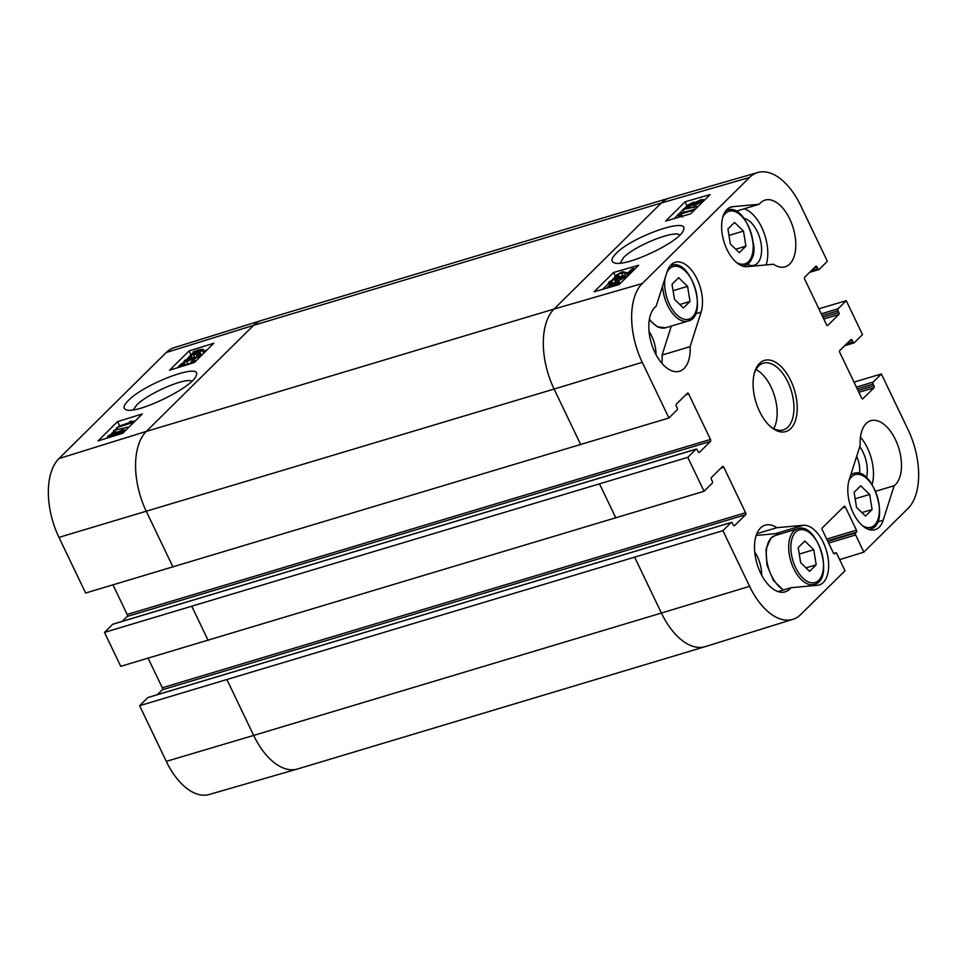 <?xml version="1.0" encoding="UTF-8"?>
<svg xmlns="http://www.w3.org/2000/svg" width="967" height="967" viewBox="0 0 967 967"><rect width="100%" height="100%" fill="white"/><g stroke="black" fill="none" stroke-linecap="round" stroke-linejoin="round"><path stroke-width="1.45" d="M809.597 571.34L800.652 562.685L798.21 547.588L804.81 541.061L813.755 549.727L816.196 564.825L809.597 571.34M816.196 564.825L806.019 567.871M813.755 549.727L799.262 554.079M779.535 534.231A30.956 16.802 73.3 0 0 775.196 533.699L756.182 535.44M761.694 575.196A24.441 13.272 73.3 0 0 754.719 551.988M683.415 307.977L674.47 299.323L672.029 284.225L678.629 277.698L687.573 286.365L690.015 301.462L683.415 307.977M690.015 301.462L679.837 304.508M687.573 286.365L673.08 290.704M661.827 363.241A34.824 18.905 73.3 0 0 662.093 355.058L671.316 326.072M656.001 354.599A24.441 13.272 73.3 0 0 649.026 331.391M121.854 431.947L121.359 430.919L122.398 431.487L118.615 433.554L117.539 432.998L121.359 430.919L122.398 431.487M118.615 433.554L117.539 432.998L117.901 433.736M114.529 432.817C116.378 432.285 116.874 432.503 116.016 433.458L111.169 436.105C109.295 436.637 108.812 436.419 109.694 435.44L114.529 432.817L115.182 434.147M116.427 432.696L116.016 433.458M109.259 436.226L109.694 435.44L110.141 436.359M122.313 429.928L124.658 429.807L123.969 430.98L117.575 434.57L115.677 434.352L110.153 437.108L107.385 437.253L108.147 435.924L115.569 431.802L117.938 432.116L122.313 429.928M115.98 435.343L115.677 434.352M128.091 427.051L113.623 430.496L128.091 427.051L128.406 427.704M127.608 428.502L127.281 427.849M114.444 432.189L113.623 430.496M131.899 421.926L131.439 420.971L132.975 422.083L132.334 422.724L116.777 427.559L129.892 422.809L129.59 421.552L131.5 421.539M129.892 422.809L129.59 421.552M133.337 422.833L132.975 422.083M132.697 423.473L132.334 422.724M117.527 429.106L116.777 427.559M129.348 426.773L128.14 427.148M177.36 367.786L181.288 363.894L186.546 364.934M190.523 363.689L192.916 361.549M192.469 362.323C193.412 361.344 192.904 361.15 190.958 361.718L192.179 360.643L194.814 360.498L192.566 363.06M191.599 363.036L190.958 361.718M183.803 365.78L181.736 364.704L179.197 367.218M182.461 366.203L181.736 364.704M191.49 358.793L190.825 357.427L185.773 360.703M186.631 360.86L186.184 359.942C185.326 360.909 185.845 361.126 187.755 360.594L192.844 357.464L194.403 357.041L193.714 358.153M194.923 358.116L194.403 357.041M194.693 358.177L194.222 357.21C193.231 358.177 193.533 358.455 195.141 358.044L199.262 355.324M198.9 355.977L197.558 355.397L198.9 354.309L201.124 354.309L200.471 355.469L194.077 359.071L192.058 358.938L186.728 361.634L183.887 361.755L184.624 360.425L190.825 357.427M198.15 356.593L197.558 355.397M192.723 360.498L192.058 358.938M191.514 362.867L185.797 364.74M192.348 358.092L191.575 356.521M197.8 353.221L194.669 354.43C191.853 355.24 191.043 355.046 192.215 353.837L194.427 352.266L197.8 353.221M191.72 354.732L192.215 353.837L192.735 354.901M193.98 354.635L193.207 353.028M195.37 354.2L194.427 352.266M198.912 352.653L195.539 351.686L198.719 350.453C201.62 349.619 202.441 349.812 201.196 351.057L198.912 352.653M197.667 352.302L197.05 351.033M201.704 350.127L201.196 351.057M200.217 353.028L190.245 355.542L193.896 352.109L193.134 351.891L199.492 349.679L203.191 349.329L199.456 352.81L200.737 354.091M198.851 354.345L198.38 353.39M197.534 357.089L194.875 358.02M203.191 349.329L204.472 352.496M202.526 354.405L201.499 355.082M129.626 422.555L119.05 426.181M117.067 428.151L115.738 429.457M113.973 431.209L111.713 433.434M135.44 420.754L131.875 421.866M206.938 350.054L203.989 350.973M190.318 355.699L187.816 358.189M183.996 361.96L182.304 363.64M117.563 421.636L142.342 413.924L122.845 433.204L98.054 440.916L117.563 421.636L119.545 425.698M213.84 343.225L194.343 362.504L169.563 370.216L189.061 350.936L213.84 343.225M189.061 350.936L190.765 354.418M133.361 409.766L136.661 405.088C147.455 393.642 185.652 377.057 191.841 381.191M128.164 400.725C123.462 405.499 122.809 408.509 126.181 409.742C136.746 414.734 193.775 386.897 196.18 375.534C203.082 361.694 144.301 383.488 128.164 400.725M668.934 417.986L642.257 362.323A60.957 33.096 -106.7 0 1 642.245 283.536L749.498 177.481A60.957 33.096 -106.7 0 1 757.765 172.513L669.72 197.945A61.912 33.603 73.3 0 0 669.539 197.993L261.791 320.355A61.912 33.603 73.3 0 0 261.61 320.415L174.12 347.673A60.957 33.096 73.3 0 0 166.203 352.532L58.951 458.588A60.957 33.096 73.3 0 0 58.963 537.374L85.628 593.025L668.934 417.986L677.142 409.863A1.547 0.846 73.3 0 0 677.142 407.856L676.332 406.164A1.547 0.846 -106.7 0 1 676.332 404.158L687.38 393.231A1.547 0.846 -106.7 0 1 687.585 393.11A1.547 0.846 -106.7 0 1 688.673 393.944L710.467 439.429A1.547 0.846 -106.7 0 1 710.467 441.423L699.419 452.351A1.547 0.846 -106.7 0 1 699.214 452.483A1.547 0.846 -106.7 0 1 698.114 451.637L697.304 449.945A1.547 0.846 73.3 0 0 696.216 449.099A1.547 0.846 73.3 0 0 696.01 449.232L687.791 457.355L104.496 632.394L120.754 666.336L704.049 491.284L712.268 483.162A1.547 0.846 73.3 0 0 712.268 481.167L711.446 479.475A1.547 0.846 -106.7 0 1 711.446 477.468L722.506 466.541A1.547 0.846 -106.7 0 1 722.712 466.42A1.547 0.846 -106.7 0 1 723.799 467.254L745.593 512.74A1.547 0.846 -106.7 0 1 745.593 514.734L734.545 525.661A1.547 0.846 -106.7 0 1 734.34 525.782A1.547 0.846 -106.7 0 1 733.24 524.948L732.43 523.256A1.547 0.846 73.3 0 0 731.33 522.41A1.547 0.846 73.3 0 0 731.125 522.531L722.917 530.653L139.623 705.705L166.288 761.367A60.957 33.096 73.3 0 0 209.235 794.487L297.28 769.055A61.912 33.603 73.3 0 0 297.461 769.007L705.209 646.645A61.912 33.603 73.3 0 0 705.39 646.585L792.88 619.327A60.957 33.096 -106.7 0 1 749.582 586.316L722.917 530.653M139.623 705.705L147.83 697.582A1.547 0.846 -106.7 0 1 148.036 697.461A1.547 0.846 -106.7 0 1 148.277 697.449M157.367 694.657L162.299 689.785A1.547 0.846 73.3 0 0 162.299 687.779L148.12 658.213M104.496 632.394L112.704 624.271A1.547 0.846 -106.7 0 1 112.909 624.15A1.547 0.846 -106.7 0 1 113.151 624.138M122.241 621.346L127.173 616.475A1.547 0.846 73.3 0 0 127.173 614.48L113.006 584.902M853.994 382.098L881.372 373.975L873.153 382.098A1.547 0.846 73.3 0 0 873.153 384.092L873.963 385.785A1.547 0.846 -106.7 0 1 873.963 387.791L862.915 398.718A1.547 0.846 -106.7 0 1 862.709 398.839A1.547 0.846 -106.7 0 1 861.621 398.005L839.827 352.52A1.547 0.846 -106.7 0 1 839.827 350.525L850.875 339.598A1.547 0.846 -106.7 0 1 851.081 339.477A1.547 0.846 -106.7 0 1 852.181 340.311L852.991 342.004A1.547 0.846 73.3 0 0 854.091 342.85A1.547 0.846 73.3 0 0 854.296 342.729L862.504 334.606L846.246 300.664L838.026 308.787A1.547 0.846 73.3 0 0 838.026 310.782L838.848 312.486A1.547 0.846 -106.7 0 1 838.848 314.48L827.8 325.408A1.547 0.846 -106.7 0 1 827.595 325.541A1.547 0.846 -106.7 0 1 826.495 324.694L804.701 279.221A1.547 0.846 -106.7 0 1 804.701 277.215L815.749 266.288A1.547 0.846 -106.7 0 1 815.955 266.167A1.547 0.846 -106.7 0 1 817.055 267.001L817.864 268.705A1.547 0.846 73.3 0 0 818.964 269.539A1.547 0.846 73.3 0 0 819.17 269.418L827.377 261.295L800.712 205.633A60.957 33.096 -106.7 0 0 757.765 172.513M818.88 308.787L846.246 300.664M792.88 619.327A60.957 33.096 -106.7 0 0 800.797 614.468L845.001 570.76L836.781 553.607A1.547 0.846 73.3 0 0 835.681 552.773A1.547 0.846 73.3 0 0 835.476 552.894L834.666 553.692A1.547 0.846 -106.7 0 1 834.461 553.825A1.547 0.846 -106.7 0 1 833.373 552.979L822.313 529.904A1.547 0.846 -106.7 0 1 822.313 527.897L844.082 506.37A1.547 0.846 -106.7 0 1 844.288 506.249A1.547 0.846 -106.7 0 1 845.388 507.083L856.448 530.158A1.547 0.846 -106.7 0 1 856.448 532.164L855.638 532.962A1.547 0.846 73.3 0 0 855.638 534.969L863.845 552.121L839.67 559.639M634.328 269.503L633.808 268.403L628.441 273.709L621.37 272.73L616.692 275.8M628.949 274.809L628.441 273.709M628.042 275.716L627.22 273.987M627.087 276.659L625.867 275.921M624.742 273.323L626.024 276.042L622.639 275.45L618.409 277.747M617.562 275.946L617.127 275.027C616.197 275.994 616.716 276.224 618.675 275.692L617.454 276.755L614.77 276.828L615.568 275.462L622.446 271.703L627.982 272.875L631.959 268.935L633.808 268.403M619.448 277.324L618.675 275.692M618.094 278.145L617.454 276.755M623.534 277.638C624.392 276.671 623.86 276.441 621.938 276.937L615.435 280.225C616.426 279.258 616.112 278.967 614.48 279.342L610.709 281.361L612.063 282.001L610.721 283.089L608.473 283.017L609.113 281.844L615.544 278.315L617.599 278.508L622.966 275.897L625.842 275.849L625.105 277.191L618.118 281.022L623.933 276.876M617.683 281.856L616.825 280.019M616.1 282.207L615.254 280.394M615.435 280.225L615.931 279.27M616.003 282.001L613.211 283.174M611.084 282.171L610.709 281.361L610.346 282.026M612.715 283.379L612.063 282.001M611.156 284.008L610.721 283.089M617.309 279.378L618.118 281.022M611.857 284.225L615.012 283.077C617.853 282.316 618.687 282.545 617.514 283.754L615.278 285.313L611.857 284.225M617.998 282.86L617.514 283.754M611.64 286.703L610.733 284.781L614.166 285.869L612.643 286.498M608.872 287.513L607.941 287.296L608.448 286.365L610.733 284.781M609.669 284.914L610.455 283.778L619.484 282.062L615.846 285.495M606.527 288.19L610.177 284.612L609.403 284.358M689.604 205.778L688.54 205.161L692.348 203.143L693.448 203.747L689.604 205.778M688.19 205.802L688.54 205.161L688.903 205.935M693.798 203.106L693.448 203.747M696.494 204.013C694.62 204.508 694.125 204.279 694.983 203.324L699.866 200.737C701.752 200.242 702.247 200.483 701.353 201.45L696.494 204.013M694.572 204.085L694.983 203.324L695.43 204.255M701.788 200.665L701.353 201.45M688.649 206.781L686.28 206.829L686.945 205.645L693.387 202.127L695.321 202.405L700.87 199.734L703.686 199.661L702.924 201.003L695.454 205.04L693.061 204.641L688.649 206.781L689.145 207.832M694.221 207.893L693.061 204.641M682.835 209.573L683.633 208.775L697.449 206.43L682.835 209.573L684.237 212.269M693.557 210.927L693.291 210.347L681.07 213.888L681.384 215.182L679.463 215.145M681.07 213.888L681.928 216.354M680.079 216.898L677.952 214.541L678.592 213.9L694.294 209.355L693.291 210.347M679.185 217.152L677.952 214.541M614.927 277.154L612.522 279.536M608.642 283.379L602.634 289.314M686.256 206.636L684.177 208.679M682.98 209.875L679.027 213.78M678.048 214.747L674.144 218.615M690.607 213.852L665.586 221.08L685.095 201.801L710.104 194.56L690.607 213.852M685.095 201.801L686.908 205.681M619.11 284.552L594.089 291.78L613.586 272.501L638.607 265.272L619.11 284.552M613.586 272.501L615.181 275.873M620.173 263.084L623.522 257.621C634.666 245.727 674.833 229.614 679.716 235.09M615.931 253.656C611.277 258.419 610.721 261.465 614.238 262.782C625.129 267.847 680.695 241.605 683.379 230.158C690.39 216.197 631.898 236.528 615.931 253.656M856.665 456.376A19.026 10.323 -106.7 0 1 859.482 473.576M866.432 477.638A24.441 13.272 73.3 0 0 859.748 446.681M753.317 242.85A19.026 10.323 -106.7 0 1 750.743 259.857A19.026 10.323 -106.7 0 1 750.718 259.881M747.092 264.184A24.441 13.272 73.3 0 0 757.379 263.302A24.441 13.272 73.3 0 0 759.832 238.136A24.441 13.272 73.3 0 0 743.986 218.324M690.112 346.657A34.824 18.905 -106.7 0 1 679.499 371.255A34.824 18.905 -106.7 0 1 652.447 346.561A34.824 18.905 -106.7 0 1 656.158 306.237L667.133 271.727A30.956 16.802 -106.7 0 1 675.208 262.287A30.956 16.802 -106.7 0 1 696.373 277.602A30.956 16.802 -106.7 0 1 701.087 312.148L690.112 346.657L662.093 355.058M791.006 587.706A34.824 18.905 -106.7 0 1 785.192 591.852A34.824 18.905 -106.7 0 1 757.076 563.93A34.824 18.905 -106.7 0 1 765.175 525.141A34.824 18.905 -106.7 0 1 776.852 527.704L803.214 525.299A30.956 16.802 -106.7 0 1 826.845 552.097A30.956 16.802 -106.7 0 1 819.182 584.95A30.956 16.802 -106.7 0 1 817.369 585.301L791.006 587.706L778.048 591.586M776.852 527.704L756.835 533.711M883.173 520.234A30.956 16.802 -106.7 0 1 875.087 529.674A30.956 16.802 -106.7 0 1 853.921 514.347A30.956 16.802 -106.7 0 1 849.207 479.813L860.183 445.291A34.824 18.905 -106.7 0 1 870.796 420.693A34.824 18.905 -106.7 0 1 897.847 445.388A34.824 18.905 -106.7 0 1 894.149 485.724L883.173 520.234L877.553 521.914M894.149 485.724L875.679 491.26M872.113 484.467A34.824 18.905 73.3 0 0 860.461 437.12M759.288 204.255A34.824 18.905 -106.7 0 1 765.102 200.096A34.824 18.905 -106.7 0 1 793.218 228.019A34.824 18.905 -106.7 0 1 785.119 266.807A34.824 18.905 -106.7 0 1 773.443 264.245L747.092 266.65A30.956 16.802 -106.7 0 1 723.449 239.852A30.956 16.802 -106.7 0 1 731.112 207.011A30.956 16.802 -106.7 0 1 732.926 206.66L759.288 204.255L735.935 211.253M766.094 264.922A34.824 18.905 73.3 0 0 763.555 231.621A34.824 18.905 73.3 0 0 744.239 208.763M754.236 373.625A34.824 18.905 -106.7 0 1 763.265 363.181A34.824 18.905 -106.7 0 1 789.809 386.486A34.824 18.905 -106.7 0 1 787.912 427.076A34.824 18.905 -106.7 0 1 783.294 429.892A34.824 18.905 -106.7 0 1 769.998 426.157M790.764 428.562A37.145 20.162 73.3 0 0 787.138 374.072A37.145 20.162 73.3 0 0 754.514 372.573A37.145 20.162 73.3 0 0 770.808 426.87A37.145 20.162 73.3 0 0 790.764 428.562M773.745 428.599A34.824 18.905 73.3 0 0 774.579 396.144A34.824 18.905 73.3 0 0 756.013 369.515M704.049 491.284L687.791 457.355M881.372 373.975L908.037 429.626A60.957 33.096 -106.7 0 1 908.049 508.412L863.845 552.121M739.32 252.701L730.363 244.047L727.933 228.949L734.521 222.422L743.478 231.077L745.908 246.186L739.32 252.701M743.478 231.077L728.985 235.428M745.908 246.186L735.73 249.232M865.501 516.064L856.544 507.409L854.115 492.312L860.715 485.785L869.659 494.451L872.089 509.549L865.501 516.064M869.659 494.451L855.166 498.791M872.089 509.549L861.911 512.595M795.636 532.128A27.475 14.916 -106.7 0 1 822.941 558.394A27.475 14.916 -106.7 0 1 802.961 578.157A27.475 14.916 -106.7 0 1 795.636 532.128M793.738 531.149A29.022 15.75 73.3 0 0 792.154 564.982A29.022 15.75 73.3 0 0 814.274 584.406C835.222 580.224 817.381 520.766 797.594 528.804A29.022 15.75 73.3 0 0 793.738 531.149M783.645 589.918A29.022 15.75 -106.7 0 1 767.617 564.813A29.022 15.75 -106.7 0 1 771.328 537.87A29.022 15.75 -106.7 0 1 775.183 535.537L770.892 538.135L765.997 549.28L766.988 565.199L773.455 580.526L783.234 590.039M666.892 272.476A27.475 14.916 -106.7 0 1 669.454 268.766A27.475 14.916 -106.7 0 1 695.781 290.39A27.475 14.916 -106.7 0 1 682.412 318.663A27.475 14.916 -106.7 0 1 665.223 277.698M662.576 286.051A29.022 15.75 73.3 0 0 688.093 321.032C709.041 316.862 691.2 257.403 671.412 265.442A29.022 15.75 73.3 0 0 670.022 265.998M688.093 321.032L665.683 327.765A29.022 15.75 -106.7 0 1 649.413 319.158M124.332 431.729L123.969 430.98M194.331 362.504L194.016 361.851M200.785 356.134L200.471 355.469M194.718 360.389L194.077 359.071M188.045 364.341L186.728 361.634M199.589 352.254L198.719 350.453M197.498 357.004L196.216 354.381M195.225 357.911L193.908 355.203M203.723 353.233L202.466 350.658M261.61 320.415A61.912 33.603 73.3 0 0 253.572 325.359L146.319 431.415L58.951 458.588M669.539 197.993A61.912 33.603 73.3 0 0 661.319 202.985L253.572 325.359L166.203 352.532M849.268 341.182L852.181 340.311M846.451 343.974L852.991 342.004M856.399 387.114L873.153 382.098M127.173 614.48L710.467 439.429M127.173 616.475L710.467 441.423M112.704 624.271L696.01 449.232M745.593 512.74L162.299 687.779M720.899 468.125L723.799 467.254M162.299 689.785L745.593 514.734M147.83 697.582L731.125 522.531M226.991 679.753L253.656 735.416L166.288 761.367M749.498 177.481L661.319 202.985L554.067 309.041L146.319 431.415A61.912 33.603 73.3 0 0 146.343 511.422L173.008 567.085M642.245 283.536L554.067 309.041A61.912 33.603 73.3 0 0 554.091 389.06L58.963 537.374M191.865 606.454L208.135 640.384M814.154 267.871L817.055 267.001M811.337 270.663L817.864 268.705M821.285 313.816L838.026 308.787M842.487 507.953L845.388 507.083M826.712 539.09L856.448 530.158M827.547 540.831L856.448 532.164M827.788 541.327L855.638 532.962M828.622 543.079L855.638 534.969M634.739 557.391L661.404 613.054L253.656 735.416A61.912 33.603 73.3 0 0 297.28 769.055M642.257 362.323L554.091 389.06L580.756 444.711M599.613 484.08L615.882 518.022M749.582 586.316L661.404 613.054A61.912 33.603 73.3 0 0 705.209 646.645M622.639 275.45L621.37 272.73M622.615 278.363L621.938 276.937M615.761 282.062L614.48 279.342M625.564 278.158L625.105 277.191M615.894 284.951L615.012 283.077M608.968 287.477L608.448 286.365M619.279 284.371L618.807 283.367M692.856 204.23L692.348 203.143M700.519 202.127L699.866 200.737M696.204 206.636L695.454 205.04M701.087 312.148L695.466 313.828M803.214 525.299L775.196 533.699M732.926 206.66L729.396 207.712M857.245 388.867L873.153 384.092M858.055 390.571L873.963 385.785M858.889 392.312L873.963 387.791M822.119 315.556L838.026 310.782M822.929 317.261L838.848 312.486M823.775 319.013L838.848 314.48M685.772 394.826L688.673 393.944M833.663 553.438L835.476 552.894M722.82 217.14A27.475 14.916 -106.7 0 1 725.347 213.489A27.475 14.916 -106.7 0 1 752.06 236.673A27.475 14.916 -106.7 0 1 736.407 262.42M742.535 266.058A29.022 15.75 73.3 0 0 743.986 265.756L742.753 266.13M743.986 265.756C764.933 261.574 747.092 202.127 727.305 210.165A29.022 15.75 73.3 0 0 725.927 210.721M849.002 480.502A27.475 14.916 -106.7 0 1 851.528 476.852A27.475 14.916 -106.7 0 1 878.241 500.036A27.475 14.916 -106.7 0 1 862.588 525.782M868.717 529.42A29.022 15.75 73.3 0 0 870.179 529.118L868.934 529.493M870.179 529.118C891.127 524.948 873.274 465.49 853.486 473.528A29.022 15.75 73.3 0 0 850.767 474.894M797.594 528.804L775.183 535.537M814.274 584.406L808.63 586.099M671.412 265.442L670.167 265.816M665.683 327.765L657.475 326.87L649.28 319.956M124.658 429.807L125.19 430.895M107.385 437.253L107.712 437.918M194.814 360.498L195.322 361.537M201.124 354.309L201.607 355.312M183.887 361.755L185.205 364.462M190.245 355.542L190.85 356.775M844.759 345.654L854.091 342.85M112.909 624.15L696.216 449.099M148.036 697.461L731.33 522.41M809.633 272.343L818.964 269.539M614.77 276.828L615.483 278.339M608.473 283.017L609.754 285.736M625.842 275.849L626.495 277.239M619.484 282.062L620.161 283.5M686.28 206.829L686.921 208.207M703.686 199.661L704.085 200.52M681.36 214.203L682.642 216.922M833.614 553.39L835.681 552.773M727.305 210.165L726.06 210.54M853.486 473.528L850.972 474.289"/></g></svg>
